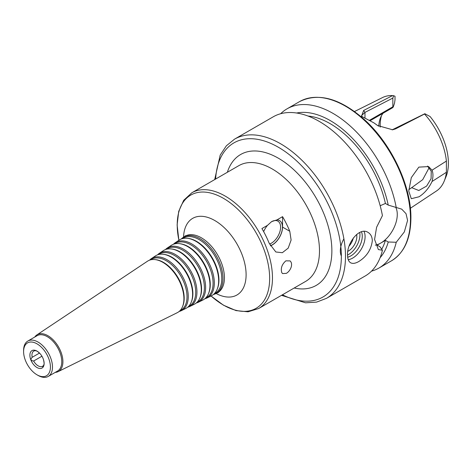<?xml version="1.0" encoding="UTF-8"?>
<svg xmlns="http://www.w3.org/2000/svg" width="472" height="472" viewBox="0 0 472 472"><rect width="100%" height="100%" fill="white"/><g stroke="black" fill="none" stroke-linecap="round" stroke-linejoin="round"><path stroke-width="0.71" d="M41.931 356.224L33.648 361.009C30.721 360.691 30.243 359.446 32.202 357.28L39.501 353.068M36.48 350.897L38.25 351.947M43.436 359.493A10.065 5.811 -120 0 0 40.079 353.681A10.065 5.811 -120 0 0 31.252 351.168A10.065 5.811 -120 0 0 31.848 362.006A10.065 5.811 -120 0 0 39.648 368.484A10.065 5.811 -120 0 0 44.132 363.44A10.065 5.811 -120 0 0 43.436 359.493C44.138 362.537 44.285 364.248 43.878 364.626L42.958 367.045L42.627 366.189L43.613 365.623M36.356 350.879L35.524 350.69A8.756 5.056 -120 0 0 33.76 351.097A8.756 5.056 -120 0 0 32.202 357.28M33.648 361.009A8.756 5.056 -120 0 0 42.515 366.26A8.756 5.056 -120 0 0 42.627 366.189M285.873 260.839L290.05 260.904C291.59 262.267 291.962 264.349 291.177 267.146C290.18 269.931 288.581 272.002 286.374 273.353L282.539 273.565L281.772 272.58C280.539 268.261 281.908 264.349 285.873 260.839M269.524 244.065A13.133 7.581 120 0 0 271.306 243.239A13.133 7.581 120 0 0 279.884 231.669A13.133 7.581 120 0 0 277.872 221.144A13.133 7.581 120 0 0 271.477 221.698M263.647 231.622A14.443 8.337 -60 0 1 267.488 225.35L271.636 221.604L276.981 219.869A14.443 8.337 -60 0 1 282.15 230.147A14.443 8.337 -60 0 1 272.238 244.844A14.443 8.337 -60 0 1 270.338 245.735M276.981 219.869L282.551 216.654A66.823 38.58 60 0 1 289.784 231.268L291.112 240.042L288.203 248.124L282.321 252.715L275.831 251.977L269.146 243.18A66.823 38.58 -120 0 0 261.919 228.566L267.488 225.35M282.551 216.654L282.551 227.097A14.591 8.425 -60 0 1 270.397 245.835M196.287 302.977A31.282 18.06 -120 0 0 198.565 302.157L202.836 300.044A31.589 18.237 -120 0 0 208.506 293.613A31.589 18.237 -120 0 0 209.975 285.259A31.589 18.237 -120 0 0 179.667 243.67A31.589 18.237 -120 0 0 171.265 245.363L167.3 248.006A31.282 18.06 -120 0 0 165.454 249.57M208.506 293.613L208.807 292.876A31.052 17.93 -120 0 0 210.252 284.663A31.052 17.93 -120 0 0 180.457 243.776L179.667 243.67M198.565 302.157A31.282 18.06 -120 0 0 205.633 287.519A31.282 18.06 -120 0 0 191.597 255.641A31.282 18.06 -120 0 0 167.3 248.006M197.113 302.222L197.467 302.05A30.639 17.688 -120 0 0 204.388 287.713A30.639 17.688 -120 0 0 190.641 256.485A30.639 17.688 -120 0 0 166.846 249.01L166.516 249.234M187.738 307.201A30.674 17.706 -120 0 0 190.015 306.387L194.287 304.269A30.981 17.883 -120 0 0 199.845 297.968L200.152 297.23A30.444 17.576 -120 0 0 201.568 289.177A30.444 17.576 -120 0 0 172.357 249.098L171.566 248.986A30.981 17.883 -120 0 0 163.33 250.65L159.365 253.293A30.674 17.706 -120 0 0 157.518 254.862M199.845 297.968A30.981 17.883 -120 0 0 201.29 289.778A30.981 17.883 -120 0 0 171.566 248.986M190.015 306.387A30.674 17.706 -120 0 0 196.948 292.032A30.674 17.706 -120 0 0 183.183 260.78A30.674 17.706 -120 0 0 159.365 253.293M188.535 306.47L188.918 306.275A30.031 17.34 -120 0 0 195.703 292.227A30.031 17.34 -120 0 0 182.233 261.624A30.031 17.34 -120 0 0 158.911 254.302L158.551 254.538M179.189 311.426A30.061 17.358 -120 0 0 181.466 310.617L185.738 308.499A30.367 17.535 -120 0 0 191.19 302.322L191.49 301.584A29.83 17.222 -120 0 0 192.883 293.696A29.83 17.222 -120 0 0 164.262 254.42L163.471 254.308A30.367 17.535 -120 0 0 155.394 255.942L151.429 258.585A30.061 17.358 -120 0 0 149.589 260.155M191.19 302.322A30.367 17.535 -120 0 0 192.605 294.292A30.367 17.535 -120 0 0 163.471 254.308M181.466 310.617A30.061 17.358 -120 0 0 188.257 296.552A30.061 17.358 -120 0 0 174.776 265.919A30.061 17.358 -120 0 0 151.429 258.585M179.95 310.712L180.369 310.505A29.417 16.986 -120 0 0 187.018 296.74A29.417 16.986 -120 0 0 173.82 266.763A29.417 16.986 -120 0 0 150.975 259.588L150.586 259.848M55.212 372.408A21.234 12.26 -120 0 0 58.115 371.647L177.195 312.729A29.754 17.181 -120 0 0 182.534 306.676L182.835 305.939A29.217 16.868 -120 0 0 184.192 298.21A29.217 16.868 -120 0 0 156.161 259.736L155.371 259.63A29.754 17.181 -120 0 0 147.459 261.228L36.899 334.896A21.234 12.26 -120 0 0 34.786 337.026M182.534 306.676A29.754 17.181 -120 0 0 183.915 298.805A29.754 17.181 -120 0 0 155.371 259.63M58.115 371.647A21.234 12.26 -120 0 0 62.912 361.711A21.234 12.26 -120 0 0 53.389 340.07A21.234 12.26 -120 0 0 36.899 334.896M37.011 374.815L38.043 375.411A20.426 11.794 -120 0 0 48.256 376.42L57.543 371.063A20.426 11.794 -120 0 0 61.773 361.711A20.426 11.794 -120 0 0 52.858 341.156A20.426 11.794 -120 0 0 37.117 335.68L27.83 341.044A20.426 11.794 -120 0 0 23.6 350.395L23.6 351.587A18.968 10.95 -120 0 0 37.011 374.815A18.968 10.95 -120 0 0 50.421 367.068A18.968 10.95 -120 0 0 37.011 343.84A18.968 10.95 -120 0 0 23.6 351.587M48.256 376.42A20.426 11.794 -120 0 0 52.486 367.068A20.426 11.794 -120 0 0 43.571 346.513A20.426 11.794 -120 0 0 27.83 341.044M213.391 294.528A32.509 18.768 -120 0 0 215.657 293.696A32.509 18.768 -120 0 0 223.002 278.486A32.509 18.768 -120 0 0 208.417 245.363A32.509 18.768 -120 0 0 183.171 237.434A32.509 18.768 -120 0 0 181.319 238.985M214.264 293.737L214.559 293.59A31.866 18.396 -120 0 0 221.763 278.681A31.866 18.396 -120 0 0 207.468 246.207A31.866 18.396 -120 0 0 182.717 238.437L182.446 238.62M204.836 298.752A31.895 18.414 -120 0 0 207.108 297.926L211.385 295.814A32.202 18.591 -120 0 0 217.161 289.265L217.462 288.522A31.665 18.284 -120 0 0 218.937 280.15A31.665 18.284 -120 0 0 188.558 238.454L187.767 238.348A32.202 18.591 -120 0 0 179.207 240.077L175.236 242.72A31.895 18.414 -120 0 0 173.389 244.278M217.161 289.265A32.202 18.591 -120 0 0 218.66 280.746A32.202 18.591 -120 0 0 187.767 238.348M207.108 297.926A31.895 18.414 -120 0 0 214.317 283.005A31.895 18.414 -120 0 0 200.01 250.502A31.895 18.414 -120 0 0 175.236 242.72M205.692 297.979L206.016 297.82A31.252 18.042 -120 0 0 213.078 283.194A31.252 18.042 -120 0 0 199.054 251.346A31.252 18.042 -120 0 0 174.782 243.723L174.481 243.924M427.538 166.067L431.249 171.271L431.083 178.67L426.629 186.08L418.782 190.493L411.702 187.655L422.717 179.655L429.201 167.595M432.033 181.513C428.912 188.127 424.588 193.213 419.047 196.771L411.295 198.712L408.758 191.077L411.301 177.631L418.847 167.123L428.594 166.581L432.033 170.191L446.4 161.076L446.4 172.286L432.033 181.513C433.249 176.959 433.249 173.189 432.033 170.191M408.793 189.655L411.702 187.655M370.319 120.596L392.35 107.881L393.247 107.067L392.84 106.814L369.629 120.212M383.116 113.209A41.147 23.753 -120 0 0 380.603 117.587A41.147 23.753 -120 0 0 378.75 126.278M362.242 116.749L361.57 115.516L364.986 112.389L392.84 98.07L393.618 95.704L392.58 95.58A53.973 31.164 -120 0 0 382.526 97.562L354.519 111.522M393.618 95.704L395.017 96.276L395.017 99.81L394.515 103.215L393.247 107.067M410.374 208.264L436.47 190.989A53.973 31.164 -120 0 0 444.199 181.136A53.973 31.164 -120 0 0 446.4 172.286M444.199 181.136L446.04 176.628A50.71 29.276 -120 0 0 430.069 116.513L424.841 113.728L392.102 129.859M446.4 161.076A53.973 31.164 -120 0 0 424.511 114.017L424.841 113.728M381.494 115.693A44.061 25.441 -120 0 0 380.237 127.115M392.58 95.58L363.629 110.466L361.487 116.307L373.977 122.903L377.588 125.517L392.633 129.788L395.53 128.885L424.511 114.017M378.025 125.817L376.792 124.944M377.57 125.469L373.977 122.903M392.84 98.07L392.84 106.814M358.738 261.553C355.375 263.464 352.655 263.872 350.584 262.762C348.584 261.517 347.575 258.963 347.545 255.092C346.737 243.033 359.481 226.554 368.089 232.436C370.803 234.1 372.207 236.885 372.308 240.797C371.181 249.676 366.656 256.591 358.738 261.553M364.006 231.404A17.505 10.107 -60 0 1 365.086 236.625A17.505 10.107 -60 0 1 348.23 259.688M341.144 255.553A17.505 10.107 -60 0 1 343.887 238.832M361.458 231.793A16.048 9.269 -60 0 1 362.266 236.189A16.048 9.269 -60 0 1 347.669 257.175M359.717 232.448A16.048 9.269 -60 0 1 359.929 234.838A16.048 9.269 -60 0 1 347.545 255.039M356.59 234.472A11.67 6.738 -60 0 1 356.832 236.625A11.67 6.738 -60 0 1 347.858 251.299M353.357 237.917A11.67 6.738 -60 0 1 349.186 245.989M380.184 205.739L385.412 203.462L388.232 205.09L401.702 209.131L406.02 213.668L407.59 220.424L404.327 231.935L396.244 242.266L388.232 242L385.412 240.372L377.157 245.139L379.978 246.762L382.42 250.243L378.355 249.564L374.579 239.487L376.603 227.262L382.42 215.621A91.916 53.07 -120 0 0 336.914 134.455A91.916 53.07 -120 0 0 273.223 116.814L234.531 139.151L226.353 145.813L220.218 155.046L214.683 179.59M375.287 245.145A23.346 13.476 120 0 0 397.276 214.471A23.346 13.476 120 0 0 395.825 207.497M281.507 295.33L305.531 302.812L316.594 302.109L326.447 298.363L365.139 276.026A91.916 53.07 -120 0 0 382.42 250.243M381.689 249.269A81.267 46.923 -120 0 0 385.412 240.372M380.125 257.683A85.102 49.135 -120 0 0 388.232 242M371.523 271.129A91.916 53.07 -120 0 0 378.957 268.043A91.916 53.07 -120 0 0 396.244 242.266M396.244 207.645A91.916 53.07 -120 0 0 350.731 126.472A91.916 53.07 -120 0 0 287.041 108.837A91.916 53.07 -120 0 0 280.651 113.734M388.232 205.09A85.102 49.135 -120 0 0 296.599 113.009M385.412 203.462A81.267 46.923 -120 0 0 307.98 116.023M211.025 295.991L223.421 305.172L236.012 310.594L248.042 311.809L258.632 308.535L305.649 281.395A66.823 38.58 -120 0 0 319.485 250.803A66.823 38.58 -120 0 0 290.315 183.555A66.823 38.58 -120 0 0 238.826 165.654L191.809 192.794L183.679 200.334L178.717 211.356L177.118 224.973L178.87 240.295M258.632 308.535A66.823 38.58 -120 0 0 272.474 277.943A66.823 38.58 -120 0 0 243.304 210.695A66.823 38.58 -120 0 0 191.809 192.794M282.551 227.097L289.784 231.268M294.186 288.014A75.579 43.636 -120 0 0 331.869 250.803A75.579 43.636 -120 0 0 286.392 163.53A75.579 43.636 -120 0 0 227.362 172.268M211.061 295.973A65.366 37.736 -120 0 0 269.654 278.38A65.366 37.736 -120 0 0 217.191 195.213A65.366 37.736 -120 0 0 178.906 240.277M216.064 293.495A44.25 25.547 -120 0 0 246.107 274.739A44.25 25.547 -120 0 0 215.438 220.914A44.25 25.547 -120 0 0 183.549 237.18M218.229 292.634L217.073 293A32.609 18.827 -120 0 0 224.442 277.743A32.609 18.827 -120 0 0 209.81 244.514A32.609 18.827 -120 0 0 184.487 236.555L185.384 235.734M282.445 294.788A89.001 51.383 -120 0 0 341.356 256.284A89.001 51.383 -120 0 0 280.439 148.479A89.001 51.383 -120 0 0 215.621 179.047M394.079 129.186L395.53 128.885M364.986 117.935L364.986 112.389L363.629 110.466M326.447 298.363A91.916 53.07 -120 0 0 345.486 256.284A91.916 53.07 -120 0 0 305.36 163.778A91.916 53.07 -120 0 0 234.531 139.151M410.481 218.76A91.916 53.07 -120 0 0 370.361 126.254A91.916 53.07 -120 0 0 299.525 101.627C318.358 92.341 339.881 98.241 364.101 119.339C391.247 143.488 411.336 185.838 410.906 218.164C410.693 238.72 404.209 252.945 391.441 260.839A91.916 53.07 -120 0 0 410.481 218.76M40.079 353.681L37.89 351.699M215.657 293.696L217.073 293M183.171 237.434L184.487 236.555M299.525 101.627L287.041 108.837M391.441 260.839L378.957 268.043"/></g></svg>
